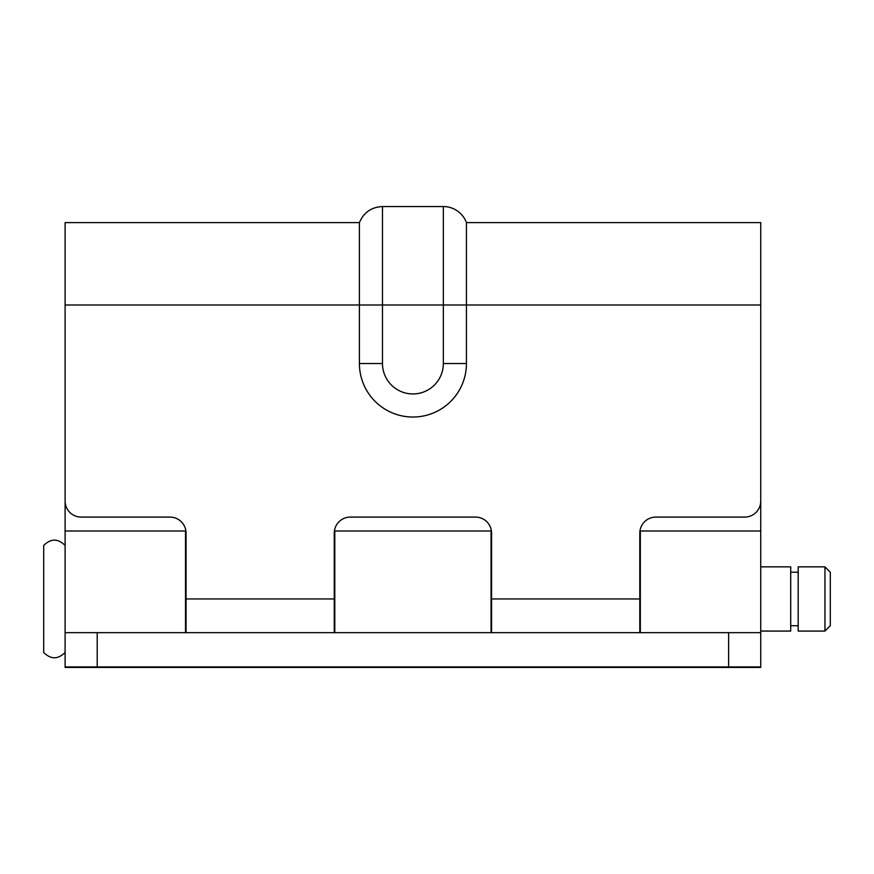 <?xml version="1.0" encoding="UTF-8"?>
<svg xmlns="http://www.w3.org/2000/svg" width="874" height="874" viewBox="0 0 874 874"><rect width="100%" height="100%" fill="white"/><g stroke="black" fill="none" stroke-linecap="round" stroke-linejoin="round"><path stroke-width="1.31" d="M824.947 598.963L824.947 566.855L798.191 566.855L798.191 631.061L824.947 631.061L824.947 598.963M824.947 631.061L830.3 625.718L830.3 572.208L824.947 566.855M65.102 652.474C57.968 659.531 50.834 659.531 43.7 652.474L43.7 545.452C50.834 538.384 57.968 538.384 65.102 545.452M760.741 631.061L790.708 631.061L790.708 566.855L760.741 566.855M466.432 363.518L443.347 363.518A30.437 30.437 0 0 1 412.921 393.945A30.437 30.437 0 0 1 382.484 363.518L382.484 305.004L359.411 305.004L359.411 222.597C363.759 212.448 371.45 207.094 382.484 206.548L382.484 305.004L443.347 305.004L443.347 206.548A24.614 24.614 0 0 1 466.432 222.597L466.432 363.518A53.511 53.511 0 0 1 412.921 417.029A53.511 53.511 0 0 1 359.411 363.518L359.411 305.004L65.102 305.004L65.102 501.031A16.049 16.049 0 0 0 81.162 517.091L169.982 517.091A16.049 16.049 0 0 1 186.042 533.14L186.042 632.667M639.801 632.667L639.801 598.963L491.581 598.963L491.581 632.667M466.432 222.597L760.741 222.597L760.741 501.031A16.049 16.049 0 0 1 744.681 517.091L655.861 517.091A16.049 16.049 0 0 0 639.801 533.14L639.801 598.963M443.347 363.518L443.347 305.004L760.741 305.004L760.741 667.452L65.102 667.452L65.102 632.667L97.211 632.667L97.211 666.917L65.102 666.917M359.411 222.597L65.102 222.597L65.102 632.667M491.581 598.963L491.581 533.14A16.049 16.049 0 0 0 475.532 517.091L350.31 517.091A16.049 16.049 0 0 0 334.261 533.14L334.261 598.963L186.042 598.963M334.261 632.667L334.261 598.963M760.741 530.999L640.336 530.999L640.336 632.667M185.507 632.667L185.507 530.999L65.102 530.999M491.046 632.667L491.046 530.999L334.797 530.999L334.797 632.667M760.741 666.917L728.632 666.917L728.632 632.667L97.211 632.667M728.632 632.667L760.741 632.667M728.632 666.917L97.211 666.917M382.484 363.518L359.411 363.518M798.191 572.208L790.708 572.208M798.191 625.718L790.708 625.718M382.484 206.548L443.347 206.548"/></g></svg>
